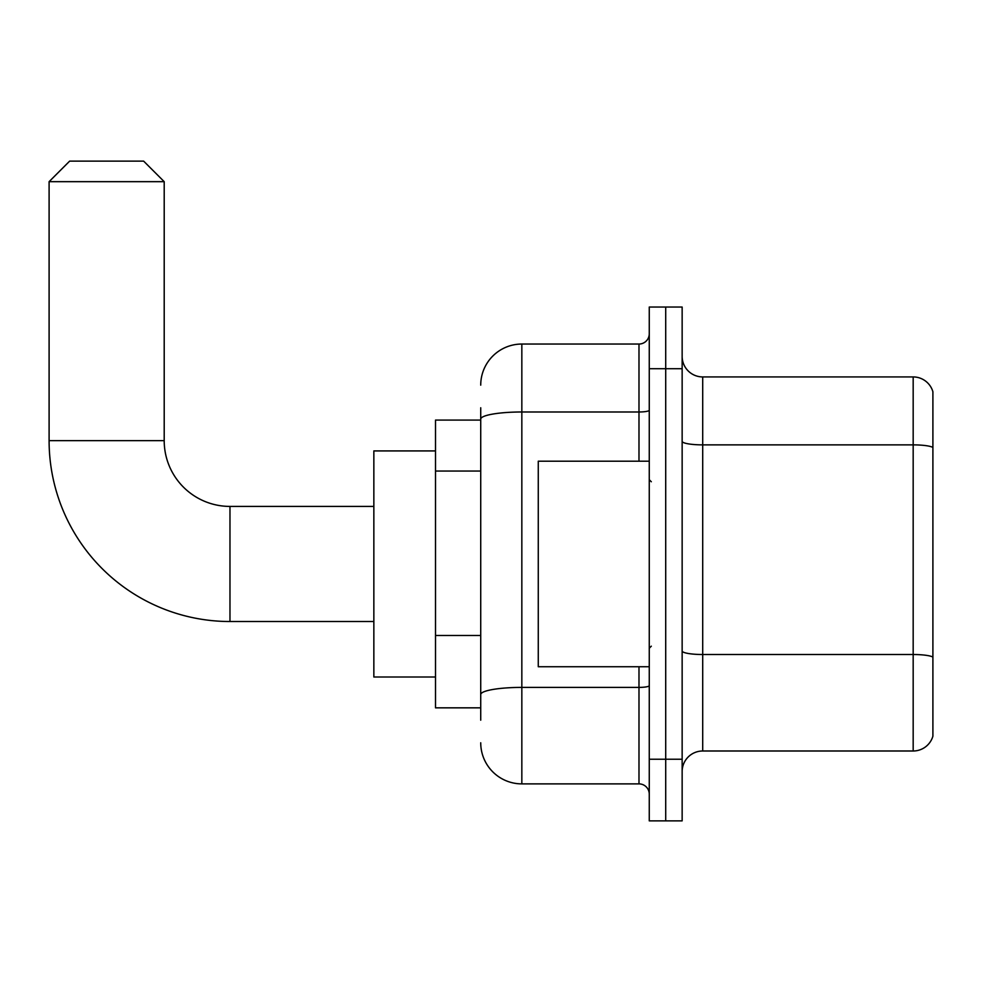 <?xml version="1.0" encoding="UTF-8"?>
<svg xmlns="http://www.w3.org/2000/svg" width="982" height="982" viewBox="0 0 982 982"><rect width="100%" height="100%" fill="white"/><g stroke="black" fill="none" stroke-linecap="round" stroke-linejoin="round"><path stroke-width="1.47" d="M480.726 458.717L480.726 407.763L480.726 420.087L435.505 420.087L435.505 707.838L480.726 707.838M480.726 720.174L480.726 407.763M649.262 759.221L649.262 820.878L665.71 820.878L665.71 759.221L665.71 820.878L682.146 820.878L682.146 759.221L665.71 759.221L665.71 368.704L665.71 759.221L649.262 759.221L649.262 368.704L665.71 368.704L665.71 307.047L665.71 368.704L682.146 368.704L682.146 759.221M682.146 368.704L682.146 307.047L649.262 307.047L649.262 368.704M480.726 385.153A41.109 41.109 0 0 1 521.835 344.044L521.835 783.882L638.987 783.882L638.987 666.729M521.835 344.044L638.987 344.044A10.274 10.274 0 0 0 649.262 333.77M480.726 701.676L480.726 647.801M649.262 794.168A10.274 10.274 0 0 0 638.987 783.882M521.835 783.882A41.109 41.109 0 0 1 480.726 742.785M682.146 771.557A20.548 20.548 0 0 1 702.707 750.997L913.174 750.997L913.174 376.928L702.707 376.928A20.548 20.548 0 0 1 682.146 356.38A20.548 20.548 0 0 0 702.707 376.928L702.707 750.997M932.9 391.732A20.548 20.548 0 0 0 913.174 376.928A20.548 20.548 0 0 1 932.9 391.732L932.9 736.205A20.548 20.548 0 0 1 913.174 750.997M682.146 441.299A20.548 3.572 0 0 0 702.707 444.871L913.174 444.871A20.548 3.572 180 0 1 932.9 447.436L932.9 657.081A20.548 3.572 180 0 0 913.174 654.515L702.707 654.515A20.548 3.572 0 0 1 682.146 650.943M373.847 621.52L229.972 621.52A180.872 180.872 0 0 1 49.1 440.648L49.1 181.67L69.648 161.122L143.642 161.122L164.203 181.67L49.1 181.67M229.972 621.52L229.972 506.417A65.769 65.769 0 0 1 164.203 440.648L164.203 181.67M435.505 450.922L373.847 450.922L373.847 677.003L435.505 677.003M649.262 461.196L538.271 461.196L538.271 666.729L649.262 666.729M480.726 471.041L435.505 471.041M480.726 635.477L435.505 635.477M649.262 685.608A10.274 1.78 0 0 1 638.987 687.4L521.835 687.4A41.109 7.144 180 0 0 480.726 694.532M480.726 419.118A41.109 7.144 180 0 1 521.835 411.986L638.987 411.986L638.987 344.044M638.987 461.196L638.987 411.986A10.274 1.78 0 0 0 649.262 410.194M49.1 440.648L164.203 440.648M373.847 506.417L229.972 506.417M651.312 481.757L649.262 479.695M651.312 646.181L649.262 648.23"/></g></svg>
